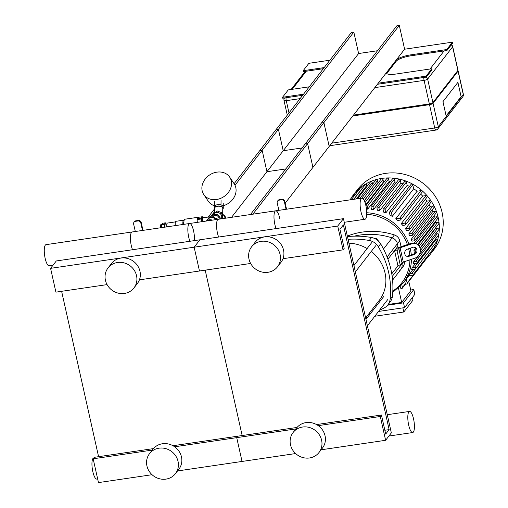 <?xml version="1.0" encoding="UTF-8"?>
<svg xmlns="http://www.w3.org/2000/svg" width="508" height="508" viewBox="0 0 508 508"><rect width="100%" height="100%" fill="white"/><g stroke="black" fill="none" stroke-linecap="round" stroke-linejoin="round"><path stroke-width="0.76" d="M280.099 254.521A16.364 15.196 37.8 0 1 277.476 266.84A16.364 15.196 37.8 0 1 255.232 268.821A16.364 15.196 37.8 0 1 251.619 246.786A16.364 15.196 37.8 0 1 267.754 241.757A16.364 15.196 37.8 0 1 280.099 254.521M251.619 246.786L255.054 242.354A16.364 15.196 37.8 0 1 271.189 237.325A16.364 15.196 37.8 0 1 283.54 250.088A16.364 15.196 37.8 0 1 280.911 262.414L277.476 266.84M321.608 440.207A16.364 15.196 37.8 0 1 318.98 452.526A16.364 15.196 37.8 0 1 296.742 454.501A16.364 15.196 37.8 0 1 293.122 432.473A16.364 15.196 37.8 0 1 309.258 427.444A16.364 15.196 37.8 0 1 321.608 440.207M293.122 432.473L296.564 428.041A16.364 15.196 37.8 0 1 312.699 423.012A16.364 15.196 37.8 0 1 325.044 435.775A16.364 15.196 37.8 0 1 322.421 448.094L318.98 452.526M343.452 218.656L391.344 432.911L385.616 440.296L380.295 416.49L381.438 415.017L385.693 434.061L389.134 429.628L343.37 224.898L339.935 229.33L344.189 248.374L343.046 249.853L337.725 226.047L343.452 218.656L199.885 239.808L194.151 247.199L199.473 270.999L139.414 279.851M337.725 226.047L50.584 268.345L55.905 292.151L107.08 284.613M343.046 249.853L282.988 258.699M250.647 263.462L199.473 270.999L194.151 247.199L199.885 239.808L56.312 260.96L50.584 268.345M205.194 270.161L242.157 435.534L205.194 270.161M389.134 429.628L384.848 430.257M381.438 415.017L316.548 424.574M297.047 427.45L237.871 436.169L236.722 437.642L242.043 461.448L177.527 470.954M380.295 416.49L318.23 425.634M295.872 428.93L174.657 446.786M385.616 440.296L321.094 449.802M295.618 453.555L242.043 461.448L236.722 437.642L237.871 436.169L172.974 445.726M136.531 275.673A16.364 15.196 37.8 0 1 133.909 287.992A16.364 15.196 37.8 0 1 111.665 289.966A16.364 15.196 37.8 0 1 108.045 267.938A16.364 15.196 37.8 0 1 124.187 262.909A16.364 15.196 37.8 0 1 136.531 275.673M108.045 267.938L111.487 263.506A16.364 15.196 37.8 0 1 127.622 258.477A16.364 15.196 37.8 0 1 139.967 271.24A16.364 15.196 37.8 0 1 137.344 283.559L133.909 287.992M178.035 461.359A16.364 15.196 37.8 0 1 175.412 473.678A16.364 15.196 37.8 0 1 153.168 475.653A16.364 15.196 37.8 0 1 149.555 453.619A16.364 15.196 37.8 0 1 165.691 448.596A16.364 15.196 37.8 0 1 178.035 461.359M149.555 453.619L152.991 449.186A16.364 15.196 37.8 0 1 169.126 444.163A16.364 15.196 37.8 0 1 181.477 456.927A16.364 15.196 37.8 0 1 178.848 469.246L175.412 473.678M61.62 291.313L98.584 456.686M153.473 448.596L94.297 457.314L93.154 458.794L98.476 482.6L152.051 474.707M152.298 450.082L93.154 458.794M375.799 239.09L376.295 238.449L374.961 238.646M379.33 242.018L376.295 238.449M365.639 317.906L379.184 300.444A36.5 33.89 -142.2 0 0 371.272 251.416M367.113 248.564A36.5 33.89 -142.2 0 0 348.939 243.192M347.351 236.099A70.485 65.443 37.8 0 1 394.405 234.937L392.113 237.89A70.485 65.443 37.8 0 0 354.152 236.169A70.485 65.443 37.8 0 1 392.113 237.89A7.55 7.01 37.8 0 1 397.434 243.675L397.993 246.17L387.915 259.163L397.993 246.17L397.434 243.675L387.102 256.997M394.405 234.937A7.55 7.01 37.8 0 1 399.726 240.716L401.072 246.729M391.77 273.818L398.393 265.284L391.77 273.818M403.428 262.007L401.961 263.906L401.771 263.055L401.961 263.906A7.55 7.01 37.8 0 1 400.749 269.589A7.55 7.01 37.8 0 1 399.472 270.84M404.374 261.69A7.55 7.01 37.8 0 1 403.041 266.637L392.582 280.118M368.586 314.109A85.592 79.47 -142.2 0 0 370.529 313.55M379.482 310.217A85.592 79.47 -142.2 0 0 384.315 307.873A12.586 11.684 37.8 0 0 387.858 304.902A12.586 11.684 37.8 0 0 390.093 299.39A85.592 79.47 -142.2 0 0 378.333 246.774L380.625 243.821A12.586 11.684 -142.2 0 0 371.545 237.528L369.252 240.481A12.586 11.684 37.8 0 1 378.333 246.774M369.252 240.481A85.592 79.47 -142.2 0 0 348.069 239.306M347.466 236.607A85.592 79.47 37.8 0 1 371.545 237.528M380.625 243.821A85.592 79.47 37.8 0 1 392.386 296.437L390.093 299.39M387.858 304.902L390.15 301.949A12.586 11.684 -142.2 0 0 392.386 296.437M406.444 256.134A3.778 3.359 107.2 0 0 407.791 255.981L413.296 254.121A3.778 3.359 107.2 0 0 415.861 250.806A3.778 3.359 107.2 0 0 414.141 247.161M414.395 254.457L408.889 256.324A3.778 3.359 -72.8 0 1 406.978 256.356A3.778 3.359 -72.8 0 1 404.698 252.819A3.778 3.359 -72.8 0 1 407.295 249.18L412.794 247.32A3.778 3.359 -72.8 0 1 414.706 247.282A3.778 3.359 -72.8 0 1 416.985 250.825A3.778 3.359 -72.8 0 1 414.395 254.457L413.296 254.121M394.665 251.079L397.859 265.366L400.247 265.011L402.006 262.744A2.515 0.622 167.4 0 1 403.301 262.052L415.188 258.032A7.55 6.718 -72.8 0 0 420.383 250.755A7.55 6.718 -72.8 0 0 415.823 243.675A7.55 6.718 -72.8 0 0 412.001 243.745L400.107 247.771A2.515 0.622 -12.6 0 0 398.812 248.463L397.059 250.73L394.665 251.079L396.418 248.812A5.036 1.245 167.4 0 1 399.009 247.428L410.902 243.408L412.001 243.745M415.823 243.675L414.725 243.332A7.55 6.718 107.2 0 0 410.902 243.408M397.059 250.73L400.247 265.011M383.496 248.996L392.113 237.89A7.55 7.01 37.8 0 1 397.434 243.675L399.726 240.716M392.176 276.511L401.961 263.906A7.55 7.01 37.8 0 1 400.749 269.589M404.565 307.613L403.498 302.857L413.823 289.541L414.89 294.303L404.565 307.613L378.53 311.448M412.394 297.517L412.985 300.158L403.809 311.988L402.882 307.861M398.469 288.112L401.682 302.47L410.858 290.633L408.8 281.413M365.893 317.576L367.601 317.322M374.796 316.262L403.809 311.988M413.823 289.541L410.718 289.998M387.623 305.194L403.498 302.857M401.682 302.47L388.207 304.451M392.748 292.379L403.225 283.007L406 279.432A44.812 41.605 -142.2 0 0 406.267 279.082L408.819 275.793M412.991 274.93L434.41 247.32A1.01 0.933 37.8 0 0 433.4 245.751L411.982 273.361A1.01 0.933 -142.2 0 1 412.991 274.93A1.01 0.933 -142.2 0 1 412.407 275.266L408.47 275.844A44.812 41.605 -142.2 0 0 409.683 273.698L412.947 269.488M434.823 239.846L435.87 239.687L414.452 267.303A1.01 0.933 -142.2 0 1 415.461 268.872A1.01 0.933 -142.2 0 1 414.877 269.208L411.505 269.704A44.812 41.605 -142.2 0 0 412.248 267.627L415.512 263.417M435.388 234.067L437.299 233.782L415.881 261.398A1.01 0.933 -142.2 0 1 416.884 262.966A1.01 0.933 -142.2 0 1 416.306 263.303L413.296 263.741A44.812 41.605 -142.2 0 0 413.683 261.722L416.954 257.505M420.122 248.336L435.635 228.333A44.812 41.605 -142.2 0 0 435.642 227.825M415.519 252.025L414.134 252.228A44.812 41.605 -142.2 0 0 413.957 250.292L415.411 248.418M418.09 244.964L435.375 222.675A44.812 41.605 -142.2 0 0 435.242 221.628M414.166 243.192L434.378 217.132A44.812 41.605 -142.2 0 0 434.01 215.729M411.239 239.3L413.791 238.925A1.01 0.933 37.8 0 1 414.801 240.494A1.01 0.933 37.8 0 1 414.217 240.83L411.918 241.167A44.812 41.605 -142.2 0 0 411.239 239.3L432.657 211.69A44.812 41.605 -142.2 0 0 431.984 210.045M408.769 233.966L411.512 233.566A1.01 0.933 37.8 0 1 412.521 235.134A1.01 0.933 37.8 0 1 411.937 235.471L409.715 235.795A44.812 41.605 -142.2 0 0 408.769 233.966L430.187 206.356A44.812 41.605 -142.2 0 0 429.152 204.54M405.479 228.759L408.483 228.314A1.01 0.933 37.8 0 1 409.492 229.883A1.01 0.933 37.8 0 1 408.908 230.219L406.711 230.543A44.812 41.605 -142.2 0 0 405.479 228.759L426.898 201.149A44.812 41.605 -142.2 0 0 425.418 199.219M401.218 223.691L404.597 223.196A1.01 0.933 37.8 0 1 405.606 224.765A1.01 0.933 37.8 0 1 405.022 225.101L402.812 225.425A44.812 41.605 -142.2 0 0 401.218 223.691L422.637 196.082A44.812 41.605 -142.2 0 0 420.605 194.094M395.719 218.808L399.656 218.224A1.01 0.933 37.8 0 1 400.666 219.793A1.01 0.933 37.8 0 1 400.082 220.129L397.789 220.466A44.812 41.605 -142.2 0 0 395.719 218.808L417.138 191.192A44.812 41.605 -142.2 0 0 413.671 188.792L392.252 216.402A44.812 41.605 -142.2 0 0 389.973 215.049L389.465 212.769A1.01 0.933 -142.2 0 1 389.623 212.007L411.042 184.398A1.01 0.933 37.8 0 1 412.794 184.874L413.671 188.792M409.467 186.43A44.812 41.605 -142.2 0 0 407.181 185.363L385.762 212.973A44.812 41.605 -142.2 0 0 383.591 212.096L383.095 209.899A1.01 0.933 -142.2 0 1 383.261 209.137L404.679 181.527A1.01 0.933 37.8 0 1 406.432 182.004L407.181 185.363M402.946 183.763A44.812 41.605 -142.2 0 0 400.964 183.166L379.546 210.782A44.812 41.605 -142.2 0 0 377.45 210.255L376.968 208.07A1.01 0.933 -142.2 0 1 377.126 207.315L398.545 179.699A1.01 0.933 37.8 0 1 400.298 180.175L400.964 183.166M396.615 182.188A44.812 41.605 -142.2 0 0 394.964 181.934L373.545 209.544A44.812 41.605 -142.2 0 0 371.519 209.315L371.024 207.099A1.01 0.933 -142.2 0 1 371.183 206.343L392.601 178.727A1.01 0.933 37.8 0 1 394.354 179.203L394.964 181.934M390.417 181.546A44.812 41.605 -142.2 0 0 389.147 181.521L367.728 209.131A44.812 41.605 -142.2 0 0 366.484 209.144M384.308 181.756A44.812 41.605 -142.2 0 0 383.502 181.851L365.69 204.807M378.212 182.848A44.812 41.605 -142.2 0 0 378.009 182.899L364.268 200.616M364.331 200.743L381.21 178.981A1.01 0.933 37.8 0 1 382.962 179.457L383.502 181.851M392.252 216.402L391.376 212.484A1.01 0.933 -142.2 0 0 389.623 212.007M385.762 212.973L385.013 209.614A1.01 0.933 -142.2 0 0 383.261 209.137M379.546 210.782L378.879 207.791A1.01 0.933 -142.2 0 0 377.126 207.315M373.545 209.544L372.935 206.82A1.01 0.933 -142.2 0 0 371.183 206.343M367.728 209.131L367.163 206.597A1.01 0.933 -142.2 0 0 365.919 205.797M365.862 205.537L386.829 178.505A1.01 0.933 37.8 0 1 388.582 178.981L389.147 181.521M361.785 198.133L375.749 180.137A1.01 0.933 37.8 0 1 377.501 180.613L378.009 182.899M357.416 198.78L370.434 181.997A1.01 0.933 37.8 0 1 372.186 182.474L372.58 184.22M353.892 199.295L365.296 184.601A1.01 0.933 37.8 0 1 367.049 185.077L367.271 186.074M351.333 199.676L360.343 188.062A1.01 0.933 37.8 0 1 362.096 188.538L362.128 188.684M349.949 199.879L355.625 192.564A1.01 0.933 37.8 0 1 356.965 192.418M401.803 284.734L402.425 287.503A1.01 0.933 37.8 0 1 401.269 288.569A1.01 0.933 37.8 0 1 400.507 287.788L400.209 286.455M406.267 279.082L407.137 283A1.01 0.933 37.8 0 1 405.987 284.067A1.01 0.933 37.8 0 1 405.225 283.28L404.73 281.064M428.466 254.978L428.561 255.391A1.01 0.933 37.8 0 1 428.396 256.146L406.978 283.756M426.815 258.185A48.584 45.11 -142.2 0 0 430.403 254.133A48.584 45.11 -142.2 0 0 438.194 217.551A48.584 45.11 -142.2 0 0 401.536 179.648A48.584 45.11 -142.2 0 0 353.619 194.577A48.584 45.11 -142.2 0 0 350.59 199.053M417.138 191.192L421.075 190.614A1.01 0.933 37.8 0 1 422.085 192.183L400.666 219.793M422.637 196.082L426.015 195.58A1.01 0.933 37.8 0 1 427.025 197.148L405.606 224.765M426.898 201.149L429.901 200.704A1.01 0.933 37.8 0 1 430.911 202.273L409.492 229.883M430.187 206.356L432.93 205.95A1.01 0.933 37.8 0 1 433.94 207.524L412.521 235.134M432.657 211.69L435.21 211.309A1.01 0.933 37.8 0 1 436.22 212.884L414.801 240.494M434.378 217.132L436.785 216.776A1.01 0.933 37.8 0 1 437.794 218.345L417.506 244.5M435.375 222.675L437.674 222.339A1.01 0.933 37.8 0 1 438.683 223.907L420.014 247.974M435.635 228.333L437.864 228.003A1.01 0.933 37.8 0 1 438.868 229.578L417.449 257.188A1.01 0.933 -142.2 0 0 417.633 256.597M437.299 233.782A1.01 0.933 37.8 0 1 438.302 235.356L416.884 262.966M435.87 239.687A1.01 0.933 37.8 0 1 436.88 241.256L415.461 268.872M411.982 273.361L409.683 273.698M414.452 267.303L412.248 267.627M415.881 261.398L413.683 261.722M416.128 257.632L416.871 257.524A1.01 0.933 -142.2 0 0 417.449 257.188M415.881 250.006L413.957 250.292M430.403 254.133L434.308 249.098A48.584 45.11 -142.2 0 0 442.1 212.515A48.584 45.11 -142.2 0 0 405.441 174.606A48.584 45.11 -142.2 0 0 357.53 189.535L353.619 194.577M408.857 411.886A10.674 2.959 -98.4 0 1 409.556 411.423A10.674 2.959 -98.4 0 1 414.039 421.551A10.674 2.959 -98.4 0 1 412.667 432.543A10.674 2.959 -98.4 0 1 408.413 423.78A10.674 2.959 -98.4 0 1 408.857 411.886M97.657 478.949L96.812 479.076A10.674 2.959 -98.4 0 1 92.558 470.313A10.674 2.959 -98.4 0 1 93.002 458.419A10.674 2.959 -98.4 0 1 93.701 457.956L93.821 457.937M286.048 209.29L284.385 201.847L284.785 201.333L286.55 209.22M279.07 200.171L279.47 199.657A2.515 2.337 -142.2 0 0 278.009 200.495L277.609 201.009A2.515 2.337 37.8 0 1 279.07 200.171L281.457 199.822A2.515 2.337 37.8 0 1 284.385 201.847M279.47 199.657L281.864 199.307L281.457 199.822M284.785 201.333A2.515 2.337 -142.2 0 0 281.864 199.307M278.873 210.35L277.209 202.908A2.515 2.337 37.8 0 1 277.609 201.009M142.481 230.441L140.818 222.999L141.218 222.485L142.977 230.372M135.496 221.323L135.896 220.809A2.515 2.337 -142.2 0 0 134.442 221.647L134.042 222.161A2.515 2.337 37.8 0 1 135.496 221.323L137.89 220.974A2.515 2.337 37.8 0 1 140.818 222.999M135.896 220.809L138.29 220.453L137.89 220.974M141.218 222.485A2.515 2.337 -142.2 0 0 138.29 220.453M135.299 231.502L133.636 224.06A2.515 2.337 37.8 0 1 134.042 222.161M361.88 198.12A10.674 2.959 81.6 0 0 360.502 209.112A10.674 2.959 81.6 0 0 364.992 219.24A10.674 2.959 81.6 0 0 365.69 218.777A10.674 2.959 81.6 0 0 366.135 206.883A10.674 2.959 81.6 0 0 361.88 198.12L218.307 219.272A10.674 2.959 81.6 0 0 216.554 225.819A10.674 2.959 81.6 0 0 218.656 237.046M279.838 218.796A10.674 2.959 81.6 0 0 275.736 210.814L132.169 231.959A10.674 2.959 81.6 0 0 130.41 238.506A10.674 2.959 81.6 0 0 132.518 249.733M275.736 210.814A10.674 2.959 81.6 0 0 273.983 217.361A10.674 2.959 81.6 0 0 276.085 228.581M194.386 240.621A10.674 2.959 81.6 0 0 193.161 229.267A10.674 2.959 81.6 0 0 189.592 223.501L46.025 244.653A10.674 2.959 81.6 0 0 44.653 255.645A10.674 2.959 81.6 0 0 49.136 265.773L53.023 265.201M189.592 223.501A10.674 2.959 81.6 0 0 187.839 230.048A10.674 2.959 81.6 0 0 189.941 241.275M446.145 115.926L442.957 101.644L457.911 82.359L461.105 96.647L446.145 115.926L442.957 101.644L457.911 82.359L461.105 96.647L446.145 115.926M352.895 115.868L429.571 104.578A2.769 0.686 -12.6 0 0 432.835 103.378L457.816 71.171A2.769 0.686 -12.6 0 0 457.886 70.955A2.769 0.686 -12.6 0 0 457.733 70.783M353.485 115.113L429.355 103.937A3.023 0.749 -12.6 0 0 432.918 102.622L457.899 70.422A3.023 0.749 -12.6 0 0 457.975 70.18L452.704 46.615A3.023 3.023 0 0 0 451.409 44.742M457.822 70.663A3.023 0.749 167.4 0 1 458.133 70.898A3.023 0.749 167.4 0 1 458.057 71.133L433.076 103.34A3.023 0.749 167.4 0 1 429.514 104.648L352.838 115.945M323.304 68.707L303.378 71.647L303.168 70.695L324.168 67.602M309.27 86.804L288.265 89.897L282.537 97.288L303.536 94.19M446.951 50.495L452.679 43.11L452.463 42.158L446.735 49.543L446.951 50.495L411.055 55.785A12.586 3.112 -12.6 0 0 396.227 61.239L387.058 73.057A12.586 3.112 -12.6 0 0 386.785 73.533M377.387 84.296L426.32 77.089L432.048 69.698L431.838 68.745L395.948 74.035A12.586 3.112 167.4 0 1 386.525 73.088A12.586 3.112 167.4 0 1 386.848 72.104L396.011 60.287A12.586 3.112 167.4 0 1 410.845 54.832L446.735 49.543M282.537 97.288L282.753 98.241L302.679 95.301M303.168 70.695L308.896 63.309L329.895 60.211M431.838 68.745L426.11 76.136L378.25 83.185M426.32 77.089L426.11 76.136M404.609 49.206L399.288 25.4L396.894 25.756L305.213 143.942L307.607 143.593L312.928 167.392L404.609 49.206L452.463 42.158M377.514 50.737L358.61 53.524L353.822 32.099L351.428 32.449L259.753 150.641L262.147 150.285L266.935 171.71L285.833 168.929M353.822 32.099L262.147 150.285M358.61 53.524L266.935 171.71M399.288 25.4L307.607 143.593M250.457 214.535L321.488 122.961L323.882 122.612L329.203 146.418L285.191 203.149M234.105 183.706L276.022 129.661L278.416 129.311L283.204 150.736L302.108 147.949M208.236 217.056L214.535 208.928M252.851 214.186L323.882 122.612M210.172 217.284L214.662 211.499M235.007 185.268L278.416 129.311M231.553 217.322L283.204 150.736M206.324 221.037L207.34 219.729A6.039 5.607 37.8 0 1 216.205 219.583M206.483 221.012A6.039 5.607 37.8 0 1 212.331 220.154M217.341 219.412L217.202 218.796L216.637 219.519M217.202 218.796L211.798 216.751L211.074 217.684M211.798 216.751L210.579 217.761M207.848 220.815A5.537 5.143 37.8 0 1 210.687 220.396M202.99 218.224A4.28 1.187 81.6 0 0 202.622 221.583A4.28 1.187 -98.4 0 1 202.959 218.269A4.28 1.187 -98.4 0 1 203.054 218.154M208.756 218.465A4.534 1.257 -98.4 0 1 209.455 216.872L203.473 217.754A4.534 1.257 81.6 0 0 203.143 217.996A4.534 1.257 81.6 0 0 202.787 221.558M209.455 216.872A4.534 1.257 -98.4 0 1 209.842 217.011A4.534 1.257 -98.4 0 1 209.975 217.132M221.317 218.827A4.534 4.21 -142.2 0 0 221.634 216.071A4.534 4.21 -142.2 0 0 218.211 212.541A4.534 4.21 -142.2 0 0 213.747 213.931L212.281 215.824A4.534 4.21 37.8 0 1 216.745 214.433A4.534 4.21 37.8 0 1 220.167 217.964A4.534 4.21 37.8 0 1 220.269 218.98M211.715 216.821A4.534 4.21 37.8 0 1 212.281 215.824M209.112 218.262A4.28 1.187 -98.4 0 1 210.096 217.214A4.28 1.187 -98.4 0 1 210.528 217.773M211.963 216.814A4.28 3.975 37.8 0 1 219.97 219.024M212.719 217.1L213.119 216.592A3.397 3.156 37.8 0 1 219.1 219.158M222.612 213.69L222.472 214.459L221.907 213.449M222.745 209.207A4.534 2.184 -179.2 0 0 223.266 208.21A4.534 2.184 -179.2 0 0 217.329 206.064A4.534 2.184 -179.2 0 0 214.205 208.089A4.534 2.184 -179.2 0 0 214.694 209.099M222.688 213.944L222.764 208.204A4.026 1.943 -179.2 0 0 217.481 206.292A4.026 1.943 -179.2 0 0 214.706 208.096L214.643 212.998M223.266 208.21L223.285 206.889A4.534 2.184 -179.2 0 0 217.341 204.743A4.534 2.184 -179.2 0 0 214.217 206.775L214.205 208.089M222.434 215.798L222.472 214.44M222.688 213.804L224.415 216.37A4.026 3.346 146.1 0 1 224.892 218.3M223.45 214.941A4.534 3.766 146.1 0 1 224.834 216.091A4.534 3.766 146.1 0 1 225.368 218.23M224.834 216.091L225.298 216.783A4.534 3.766 146.1 0 1 225.819 218.167M213.36 214.427L212.839 215.1M212.795 214.897L217.138 210.928L221.729 212.668L222.777 217.335L221.971 218.37L221.729 217.284M221.444 218.808L221.971 218.37M221.202 214.916L220.929 213.697L221.729 212.668M217.507 212.407L216.338 211.963L217.138 210.928M220.929 213.697L219.697 213.233M216.338 211.963L215.519 212.636M223.222 205.765A15.608 12.973 -33.9 0 0 234.194 183.839L229.667 177.108A15.608 12.973 -33.9 0 0 209.474 175.057A15.608 12.973 -33.9 0 0 203.765 194.532A15.608 12.973 -33.9 0 0 216.535 199.498A15.608 12.973 -33.9 0 0 229.667 177.108M203.765 194.532L208.299 201.27A15.608 12.973 -33.9 0 0 214.319 205.721L214.363 201.289M202.311 216.726L198.291 217.322A5.791 1.607 81.6 0 0 198.031 217.284A5.791 1.607 81.6 0 0 197.65 217.538A5.791 1.607 81.6 0 0 197.218 218.707L201.238 218.116L202.311 216.726A5.791 1.607 81.6 0 1 202.673 216.992L202.933 217.583M201.238 218.116A5.791 1.607 81.6 0 0 201.13 218.986L197.11 219.577A5.791 1.607 81.6 0 0 197.174 222.383M201.327 221.774L201.13 218.986M203.657 217.729A4.782 1.327 81.6 0 0 203.2 217.538L202.197 217.691A4.782 1.327 81.6 0 0 201.879 217.9A4.782 1.327 81.6 0 0 201.473 221.748M197.218 218.707L198.291 217.322M197.307 222.364L197.11 219.577M164.408 227.209L164.205 224.377L165.392 222.841L162.763 223.228L161.569 224.765L161.773 227.603M164.205 224.377L161.569 224.765M165.392 222.841L165.925 224.047M166.91 223.907L165.208 224.155A3.778 1.048 81.6 0 0 164.954 224.32A3.778 1.048 81.6 0 0 164.617 227.178M175.501 221.875L167.488 223.056A4.534 1.257 81.6 0 0 167.189 223.253A4.534 1.257 81.6 0 0 166.802 226.86M184.125 220.326A5.036 1.397 81.6 0 0 183.686 220.161L176.028 221.291A5.036 1.397 81.6 0 0 175.698 221.507A5.036 1.397 81.6 0 0 175.273 225.609M183.686 220.161A5.036 1.397 81.6 0 0 183.356 220.383A5.036 1.397 81.6 0 0 182.931 224.485M183.915 222.174A3.023 0.838 81.6 0 0 183.782 222.288A3.023 0.838 81.6 0 0 183.496 224.403M198.031 217.284L184.868 219.221A5.791 1.607 81.6 0 0 184.487 219.475A5.791 1.607 81.6 0 0 184.017 224.326M203.2 217.538A4.782 1.327 81.6 0 0 202.889 217.748A4.782 1.327 81.6 0 0 202.482 221.602M214.516 206.013L214.306 205.702L214.947 205.607M220.364 204.807L221.005 204.711L221.063 200.304M223.215 206.502L223.253 203.556M408.889 256.324L407.791 255.981M400.107 247.771L403.301 262.052M398.812 248.463L402.006 262.744M411.277 254.8A44.812 41.605 -142.2 0 0 410.413 249.269A44.812 41.605 -142.2 0 0 410.159 248.209M408.915 244.081A44.812 41.605 -142.2 0 0 366.744 212.75M403.225 283.007A44.812 41.605 -142.2 0 0 411.448 259.296M408.667 248.717A43.548 40.437 37.8 0 1 408.927 249.815A43.548 40.437 37.8 0 1 409.785 255.308M409.931 259.81A43.548 40.437 37.8 0 1 392.824 291.027M366.725 214.338A43.548 40.437 37.8 0 1 407.41 244.589M382.962 179.457L365.042 202.565M412.794 184.874L391.376 212.484M406.432 182.004L385.013 209.614M400.298 180.175L378.879 207.791M394.354 179.203L372.935 206.82M388.582 178.981L367.163 206.597M377.501 180.613L363.277 198.952M372.186 182.474L359.816 198.425M367.049 185.077L356.292 198.946M362.096 188.538L353.727 199.32M405.403 283.667L402.425 287.503M428.561 255.391L407.137 283M437.864 228.003L420.389 250.533M437.674 222.339L419.163 246.202M436.785 216.776L415.9 243.694M421.075 190.614L399.656 218.224M426.015 195.58L404.597 223.196M429.901 200.704L408.483 228.314M432.93 205.95L411.512 233.566M435.21 211.309L413.791 238.925M457.816 71.171L457.708 70.669M432.835 103.378L432.708 102.819M429.571 104.578L429.425 103.924M289.001 112.935L286.258 100.673L300.095 98.635M284.074 100.209A3.023 0.749 -12.6 0 0 283.997 100.444A3.023 0.749 -12.6 0 0 286.258 100.673A3.023 0.838 -98.4 0 1 286.055 97.752M374.802 87.63L424.085 80.366L429.355 103.937M432.918 102.622L427.647 79.058L452.628 46.85L457.899 70.422M423.882 77.445A3.023 0.838 81.6 0 0 424.085 80.366A3.023 0.749 -12.6 0 0 427.647 79.058A3.023 2.807 -142.2 0 0 426.256 77.095M451.275 44.914A3.023 2.807 37.8 0 1 452.628 46.85A3.023 0.749 -12.6 0 0 452.704 46.615M429.514 104.648L434.727 127.978A3.023 0.838 81.6 0 0 435.858 130.08A3.023 3.023 0 0 0 437.807 128.943A3.023 2.807 -142.2 0 0 438.29 126.67A3.023 0.749 167.4 0 1 434.727 127.978L331.737 143.154M436.055 129.946A3.023 2.807 -142.2 0 0 437.807 128.943L462.788 96.736A3.023 3.023 0 0 0 463.347 94.228A3.023 0.749 167.4 0 1 463.271 94.463A3.023 2.807 37.8 0 1 462.788 96.736M458.057 71.133L463.271 94.463L438.29 126.67L433.076 103.34M444.075 50.921L430.041 69.012M292.214 89.319L306.248 71.222M387.058 73.057L386.848 72.104M396.227 61.239L396.011 60.287M411.055 55.785L410.845 54.832M161.652 224.657A4.534 1.257 -98.4 0 1 161.925 224.028A4.534 1.257 -98.4 0 1 162.223 223.831A4.534 1.257 -98.4 0 1 162.293 223.831M161.538 227.635A4.534 1.257 -98.4 0 1 161.582 224.968M383.737 296.52L365.976 319.418M387.718 299.606L367.398 325.793M371.697 242.653L353.936 265.551M375.679 245.739L355.359 271.926M405.644 283.902L402.26 288.265M409.556 411.423L387.274 414.706M412.667 432.543L388.918 436.042M344.265 222.294L364.992 219.24M457.886 70.955L457.797 70.549M287.287 115.145L283.997 100.444A3.023 3.023 0 0 1 284.531 97.974M463.347 94.228L458.133 70.898M435.858 130.08L329.749 145.713M305.156 71.387L291.122 89.478M160.109 227.844L160.763 224.701L162.3 223.818"/></g></svg>
